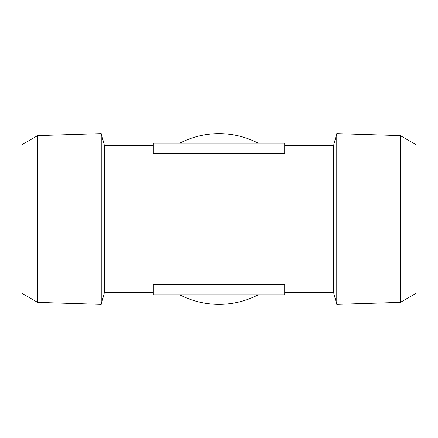 <?xml version="1.0" encoding="UTF-8"?>
<svg xmlns="http://www.w3.org/2000/svg" width="438" height="438" viewBox="0 0 438 438"><rect width="100%" height="100%" fill="white"/><g stroke="black" fill="none" stroke-linecap="round" stroke-linejoin="round"><path stroke-width="0.66" d="M400.343 135.61L416.1 144.71L416.1 293.29L400.343 302.39L400.343 135.61L336.762 133.623L336.762 304.377L400.343 302.39M284.7 292.283L333.521 292.283L333.521 145.717L336.762 133.623M153.3 153.497L284.7 153.497L284.7 143.193L153.3 143.193L153.3 153.497M153.3 292.283L104.479 292.283L104.479 145.717L101.238 133.623L101.238 304.377L104.479 292.283M284.7 284.503L153.3 284.503L153.3 294.807L284.7 294.807L284.7 284.503M37.657 302.39L37.657 135.61L21.9 144.71L21.9 293.29L37.657 302.39L101.238 304.377M179.728 143.193A85.377 85.377 0 0 1 258.272 143.193M258.272 294.807A85.377 85.377 0 0 1 179.728 294.807M333.521 292.283L336.762 304.377M333.521 145.717L284.7 145.717M153.3 145.717L104.479 145.717M37.657 135.61L101.238 133.623"/></g></svg>
